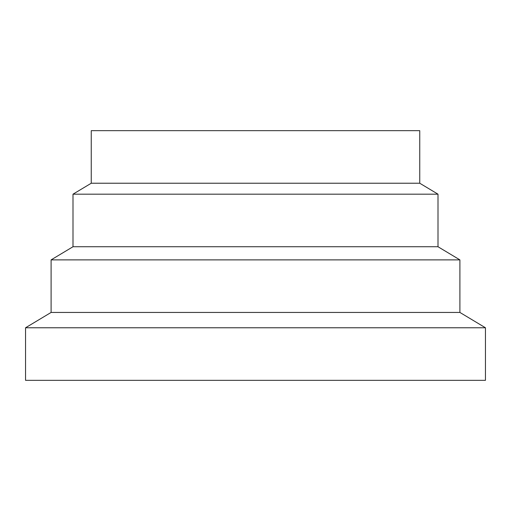 <?xml version="1.0" encoding="UTF-8"?>
<svg xmlns="http://www.w3.org/2000/svg" width="511" height="511" viewBox="0 0 511 511"><rect width="100%" height="100%" fill="white"/><g stroke="black" fill="none" stroke-linecap="round" stroke-linejoin="round"><path stroke-width="0.77" d="M419.748 183.232L91.252 183.232L91.252 130.669L419.748 130.669L419.748 183.232L437.997 194.18L437.997 246.743L459.9 259.882L459.9 312.438L51.1 312.438L25.55 327.768L25.55 380.331L485.45 380.331L485.45 327.768L25.55 327.768M459.9 312.438L485.45 327.768M459.9 259.882L51.1 259.882L51.1 312.438M437.997 246.743L73.003 246.743L51.1 259.882M437.997 194.18L73.003 194.18L73.003 246.743M91.252 183.232L73.003 194.18"/></g></svg>
